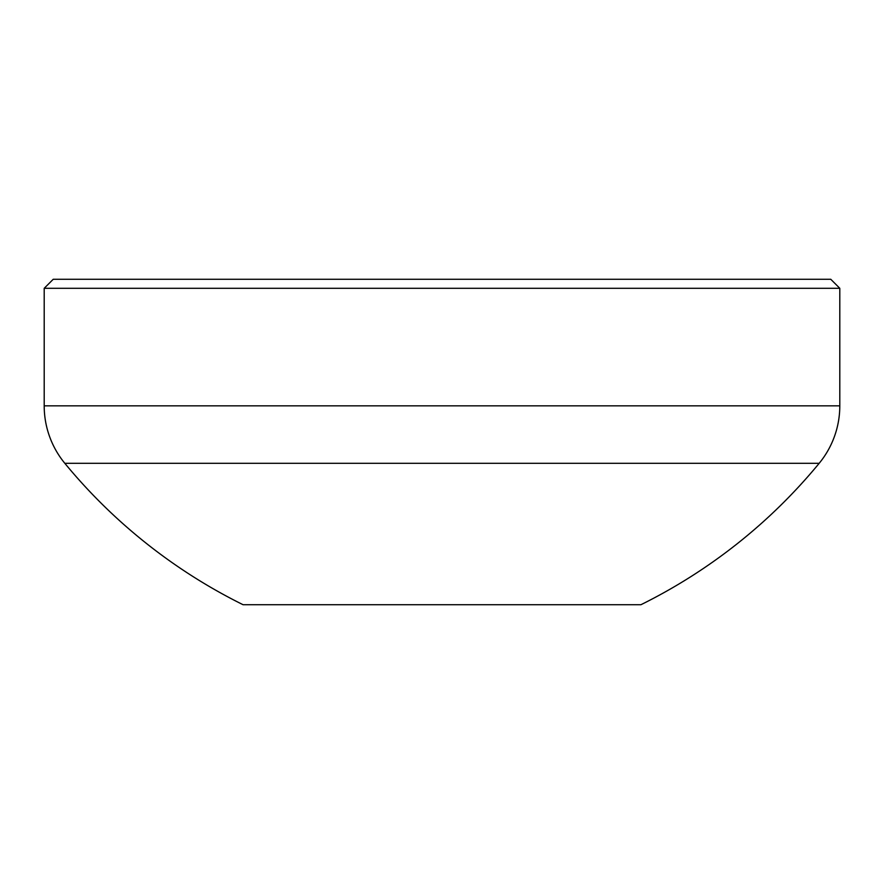 <?xml version="1.0" encoding="UTF-8"?>
<svg xmlns="http://www.w3.org/2000/svg" width="884" height="884" viewBox="0 0 884 884"><rect width="100%" height="100%" fill="white"/><g stroke="black" fill="none" stroke-linecap="round" stroke-linejoin="round"><path stroke-width="1.33" d="M44.2 288.306L53.239 279.267L830.761 279.267L839.8 288.306L44.2 288.306L44.2 405.833A90.411 90.411 0 0 0 64.819 463.304A542.456 542.456 0 0 0 243.1 604.733L640.9 604.733A542.456 542.456 0 0 0 819.181 463.304L64.819 463.304M839.8 288.306L839.8 405.833A90.411 90.411 0 0 1 819.181 463.304M839.8 405.833L44.2 405.833"/></g></svg>
